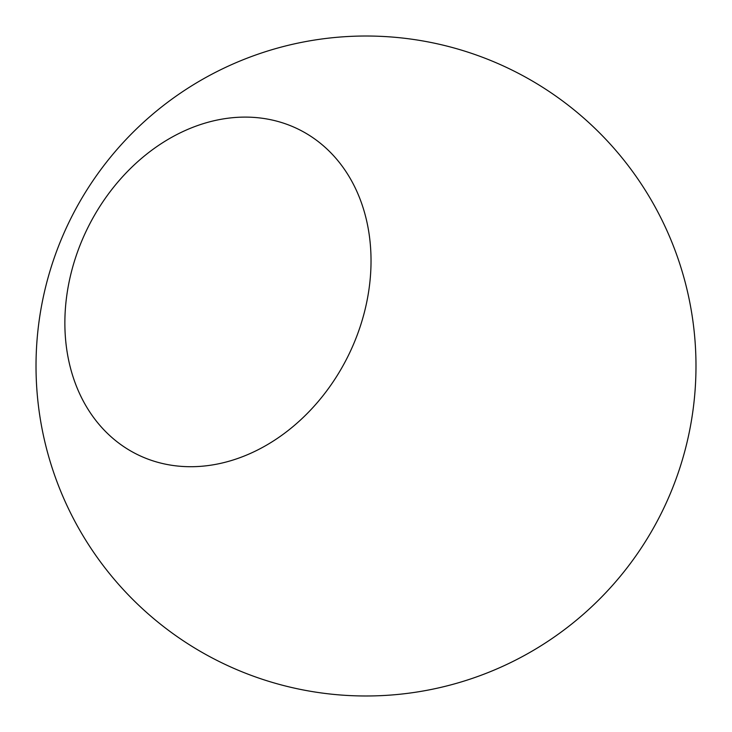<?xml version="1.0" encoding="UTF-8"?>
<svg xmlns="http://www.w3.org/2000/svg" width="732" height="732" viewBox="0 0 732 732"><rect width="100%" height="100%" fill="white"/><g stroke="black" fill="none" stroke-linecap="round" stroke-linejoin="round"><path stroke-width="1.1" d="M64.883 320.616A181.49 145.092 116.6 0 1 144.707 155.724A181.49 145.092 116.6 0 1 299.168 129.61A181.49 145.092 116.6 0 1 347.7 356.841A181.49 145.092 116.6 0 1 136.728 454.215A181.49 145.092 116.6 0 1 64.883 320.616M218.328 661.097A329.986 329.986 0 0 0 695.4 346.337A329.986 329.986 0 0 0 184.272 90.567A329.986 329.986 0 0 0 218.328 661.097"/></g></svg>
